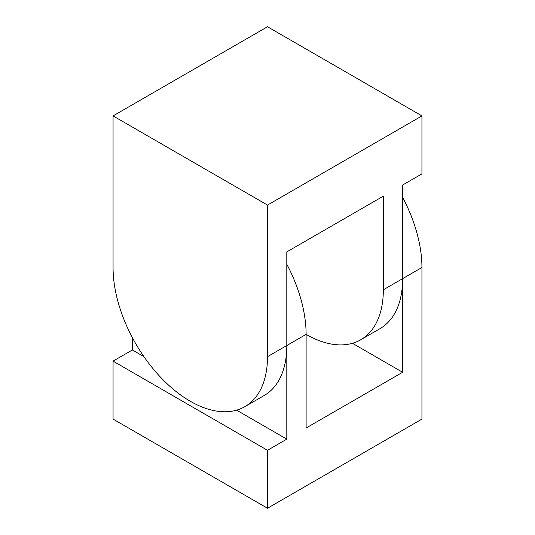 <?xml version="1.0" encoding="UTF-8"?>
<svg xmlns="http://www.w3.org/2000/svg" width="535" height="535" viewBox="0 0 535 535"><rect width="100%" height="100%" fill="white"/><g stroke="black" fill="none" stroke-linecap="round" stroke-linejoin="round"><path stroke-width="0.8" d="M244.883 406.66L264.19 395.512A109.207 63.05 -120 0 0 286.807 345.523L267.5 356.664A109.207 63.05 60 0 1 244.883 406.66A109.207 63.05 60 0 1 135.676 343.61A109.207 63.05 60 0 1 113.059 267.5L113.059 115.914L267.5 205.079L421.941 115.914L421.941 173.875L402.634 185.023L402.634 372.273L306.114 428L306.114 334.375A109.207 63.05 -120 0 0 286.807 264.25M380.017 328.637A109.207 63.05 -120 0 0 402.634 278.648L383.334 289.789A109.207 63.05 60 0 1 360.71 339.785L380.017 328.637L360.71 339.785A109.207 63.05 60 0 1 306.114 334.375L286.807 345.523L286.807 439.148L267.5 450.289L113.059 361.125L132.366 349.977L143.948 356.664M267.5 450.289L267.5 508.25L113.059 419.086L113.059 361.125M132.366 337.625L132.366 349.977M267.5 508.25L421.941 419.086L421.941 267.5A109.207 63.05 -120 0 0 402.634 197.375M352.445 343.289L402.634 372.273M236.61 410.164L286.807 439.148M421.941 115.914L267.5 26.75L113.059 115.914M383.334 289.789L383.334 196.164L286.807 251.891L286.807 345.523M267.5 356.664L267.5 205.079M402.634 278.648L421.941 267.5"/></g></svg>
